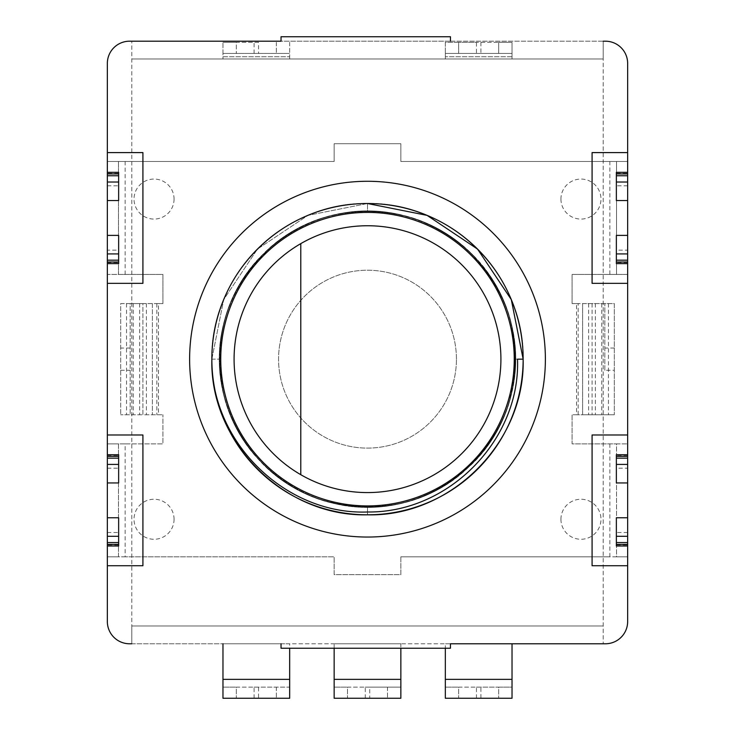 <?xml version="1.0" encoding="UTF-8"?>
<svg xmlns="http://www.w3.org/2000/svg" width="735" height="735" viewBox="0 0 735 735"><rect width="100%" height="100%" fill="white"/><g stroke="black" fill="none" stroke-linecap="round" stroke-linejoin="round"><path stroke-width="0.55" stroke-dasharray="3.67 2.76" d="M118.638 517.771L118.638 545.995M107.347 544.957L107.347 532.517L107.347 544.957L118.638 544.957M107.347 173.368L107.347 185.808L107.347 173.368L118.638 173.368L118.638 172.33M627.653 544.957L627.653 532.517L627.653 544.957L616.362 544.957L616.362 545.995M616.362 200.554L616.362 172.33M627.653 173.368L627.653 185.808L627.653 173.368L616.362 173.368M609.866 443.876L609.866 556.836L400.851 556.836L616.536 556.836L616.536 443.876L572.069 443.876L572.069 414.751L582.607 414.751L582.607 303.573L572.069 303.573L572.069 274.449L627.653 274.449L627.653 443.876L572.069 443.876L572.069 414.751L576.516 414.751L576.516 303.573L572.069 303.573L572.069 274.449L627.653 274.449L627.653 161.489L609.866 161.489L609.866 274.449M400.851 556.836L400.851 574.623L334.149 574.623L334.149 556.836L125.134 556.836L125.134 443.876L162.931 443.876L162.931 414.751L162.931 443.876L118.464 443.876L118.464 556.836L334.149 556.836L334.149 574.623L400.851 574.623L400.851 556.836M125.134 443.876L107.347 443.876L107.347 274.449L162.931 274.449L162.931 303.573L152.393 303.573L152.393 414.751L162.931 414.751L142.921 414.751L142.921 303.573L158.484 303.573L158.484 414.751M125.134 274.449L125.134 161.489L334.149 161.489L334.149 143.702L400.851 143.702L400.851 161.489L609.866 161.489M174.057 199.066A20.01 20.01 0 0 1 154.038 219.076A20.01 20.01 0 0 1 134.027 199.066A20.01 20.01 0 0 1 154.038 179.055A20.01 20.01 0 0 1 174.057 199.066M560.943 519.259A20.01 20.01 0 0 1 580.962 499.24A20.01 20.01 0 0 1 600.973 519.259A20.01 20.01 0 0 1 580.962 539.269A20.01 20.01 0 0 1 560.943 519.259M174.057 519.259A20.01 20.01 0 0 0 154.038 499.24A20.01 20.01 0 0 0 134.027 519.259A20.01 20.01 0 0 0 154.038 539.269A20.01 20.01 0 0 0 174.057 519.259M560.943 199.066A20.01 20.01 0 0 0 580.962 219.076A20.01 20.01 0 0 0 600.973 199.066A20.01 20.01 0 0 0 580.962 179.055A20.01 20.01 0 0 0 560.943 199.066M576.516 303.573L614.313 303.573L614.313 414.751L614.313 303.573L582.607 303.573L582.607 414.751L614.313 414.751L576.516 414.751M604.841 370.284L604.841 303.573L604.841 370.284L614.313 370.284M592.079 303.573L592.079 414.751L592.079 303.573M281.027 41.197L129.58 41.197A22.234 22.234 0 0 0 107.347 63.431L107.347 161.489L334.149 161.489L334.149 143.702L400.851 143.702L400.851 161.489L616.536 161.489L616.536 274.449L616.536 161.489L627.653 161.489L627.653 63.431A22.234 22.234 0 0 0 605.419 41.197L450.463 41.197L450.463 36.75L281.027 36.75L281.027 41.197L450.463 41.197M125.134 161.489L107.347 161.489L107.347 274.449L118.464 274.449L118.464 161.489L118.464 274.449L162.931 274.449L162.931 303.573L158.484 303.573M125.134 556.836L107.347 556.836L107.347 443.876L118.464 443.876L118.464 556.836L107.347 556.836L107.347 621.534A22.234 22.234 0 0 0 129.58 643.777L281.027 643.777L281.027 648.224L450.463 648.224L450.463 643.777L605.419 643.777A22.234 22.234 0 0 0 627.653 621.534L627.653 556.836L616.536 556.836L616.536 443.876L627.653 443.876L627.653 556.836L609.866 556.836M189.621 359.158A177.879 177.879 0 0 0 367.5 537.046A177.879 177.879 0 0 0 545.379 359.158A177.879 177.879 0 0 0 367.5 181.279A177.879 177.879 0 0 0 189.621 359.158M367.5 203.512A155.645 155.645 0 0 0 211.855 359.158L223.697 299.595L257.443 249.101L307.937 215.364L367.5 203.512C284.326 201.381 209.723 275.992 211.855 359.158L223.697 299.595L257.443 249.101L307.937 215.364L367.5 203.512C450.674 201.381 525.277 275.992 523.145 359.158C525.277 275.992 450.674 201.381 367.5 203.512C284.326 201.381 209.723 275.992 211.855 359.158C209.723 275.992 284.326 201.381 367.5 203.512C450.674 201.381 525.277 275.992 523.145 359.158C525.277 275.992 450.674 201.381 367.5 203.512C284.335 201.381 209.723 275.992 211.855 359.158C209.723 275.992 284.326 201.381 367.5 203.512C450.674 201.381 525.277 275.992 523.145 359.158C525.277 275.992 450.674 201.381 367.5 203.512C284.326 201.381 209.723 275.992 211.855 359.158C209.723 275.992 284.326 201.381 367.5 203.512L367.5 211.221C439.732 209.705 506.544 268.495 514.243 340.333C525.883 416.405 468.259 494.104 392.077 505.055C316.519 519.663 236.615 465.136 222.687 389.449C205.12 314.516 256.469 232.536 331.549 215.649C405.729 195.152 489.666 243.239 509.493 317.603C524.395 377.955 509.089 429.313 463.583 471.659C406.29 523.044 309.72 517.348 258.858 459.586C205.267 404.351 207.169 307.634 262.882 254.549C315.976 198.827 412.693 196.934 467.929 250.525C511.735 294.625 525.01 346.543 507.747 406.262C485.017 479.79 399.261 524.551 325.945 501.151C251.581 481.324 203.485 397.396 223.982 323.216C240.878 248.127 322.858 196.778 397.782 214.344C473.478 228.282 528.006 308.176 513.388 383.743C502.446 459.917 424.747 517.541 348.666 505.91C276.838 498.211 218.038 431.399 219.554 359.158C218.038 286.926 276.838 220.114 348.666 212.415C424.747 200.784 502.446 258.408 513.388 334.581C528.006 410.148 473.478 490.043 397.782 503.98C322.858 521.547 240.878 470.198 223.982 395.108C211.469 334.223 228.769 283.508 275.91 242.973C335.178 193.884 431.445 203.365 480.001 263.075C531.377 320.377 525.69 416.938 467.929 467.8C412.693 521.391 315.976 519.498 262.882 463.776C207.169 410.69 205.267 313.974 258.858 258.738C309.72 200.977 406.29 195.28 463.583 246.657C523.292 295.213 532.774 391.489 483.685 450.757C443.15 497.889 392.444 515.198 331.549 502.676C256.469 485.78 205.12 403.809 222.687 328.876C236.615 253.189 316.519 198.652 392.077 213.269C468.259 224.221 525.883 301.92 514.243 377.992C506.544 449.829 439.732 508.62 367.5 507.104L367.5 514.812C450.674 516.944 525.277 442.332 523.145 359.158C525.277 275.992 450.674 201.381 367.5 203.512L367.5 211.221C295.268 209.705 228.456 268.495 220.757 340.333C209.117 416.405 266.741 494.104 342.923 505.055C418.481 519.663 498.385 465.136 512.313 389.449C529.88 314.516 478.531 232.536 403.451 215.649C329.271 195.152 245.334 243.239 225.507 317.603C202.116 390.928 246.877 476.684 320.405 499.414C380.124 516.668 432.033 503.392 476.142 459.586C529.733 404.351 527.831 307.634 472.118 254.549C419.023 198.827 322.307 196.934 267.071 250.525C209.31 301.387 203.623 397.947 254.999 455.25C303.555 514.959 399.822 524.441 459.09 475.352C506.231 434.817 523.531 384.102 511.018 323.216C494.122 248.127 412.142 196.778 337.218 214.344C261.522 228.282 206.994 308.176 221.612 383.743C232.554 459.917 310.253 517.541 386.334 505.91C458.162 498.211 516.962 431.399 515.446 359.158L517.504 359.158L515.446 359.158M519.553 359.158L523.145 359.158C525.277 442.332 450.674 516.944 367.5 514.812C284.326 516.944 209.723 442.332 211.855 359.158C209.723 442.332 284.326 516.944 367.5 514.812C450.674 516.944 525.277 442.332 523.145 359.158C525.277 442.332 450.674 516.944 367.5 514.812C284.326 516.944 209.723 442.332 211.855 359.158C209.723 442.332 284.326 516.944 367.5 514.812C450.674 516.944 525.277 442.332 523.145 359.158C525.277 442.332 450.674 516.944 367.5 514.812C284.326 516.944 209.723 442.332 211.855 359.158C209.723 442.332 284.326 516.944 367.5 514.812C450.674 516.944 525.277 442.332 523.145 359.158C525.277 442.332 450.674 516.944 367.5 514.812C284.326 516.944 209.723 442.332 211.855 359.158L219.554 359.158L211.855 359.158C209.723 442.332 284.326 516.944 367.5 514.812C450.674 516.944 525.277 442.332 523.145 359.158C525.277 442.332 450.674 516.944 367.5 514.812C284.326 516.944 209.723 442.332 211.855 359.158C209.723 442.332 284.326 516.944 367.5 514.812C450.674 516.944 525.277 442.332 523.145 359.158C525.277 275.992 450.674 201.381 367.5 203.512C284.326 201.381 209.723 275.992 211.855 359.158C209.723 275.992 284.326 201.381 367.5 203.512C450.674 201.381 525.277 275.992 523.145 359.158C525.277 275.992 450.674 201.381 367.5 203.512C284.326 201.381 209.723 275.992 211.855 359.158C209.723 275.992 284.326 201.381 367.5 203.512C450.674 201.381 525.277 275.992 523.145 359.158C525.277 275.992 450.674 201.381 367.5 203.512C284.326 201.381 209.723 275.992 211.855 359.158C209.723 275.992 284.326 201.381 367.5 203.512C450.674 201.381 525.277 275.992 523.145 359.158C525.277 275.992 450.674 201.381 367.5 203.512C284.326 201.381 209.723 275.992 211.855 359.158C209.723 275.992 284.326 201.381 367.5 203.512C450.674 201.381 525.277 275.992 523.145 359.158C525.277 275.992 450.674 201.381 367.5 203.512C284.326 201.381 209.723 275.992 211.855 359.158C209.723 275.992 284.326 201.381 367.5 203.512C450.674 201.381 525.277 275.992 523.145 359.158C525.277 275.992 450.674 201.381 367.5 203.512C284.326 201.381 209.723 275.992 211.855 359.158C209.723 275.992 284.326 201.381 367.5 203.512C450.674 201.381 525.277 275.992 523.145 359.158C525.277 275.992 450.674 201.381 367.5 203.512C284.326 201.381 209.723 275.992 211.855 359.158C209.723 442.332 284.326 516.944 367.5 514.812C450.674 516.944 525.277 442.332 523.145 359.158C525.277 442.332 450.674 516.944 367.5 514.812L367.5 507.104M107.347 454.717L107.347 468.195L107.347 454.717M107.347 250.13L107.347 263.608L107.347 250.13L118.638 250.13L118.638 235.384M627.653 250.13L627.653 263.608L627.653 250.13L616.362 250.13L616.362 235.384M627.653 468.195L627.653 454.717L627.653 468.195L616.362 468.195L616.362 482.941M627.653 434.982L592.079 434.982L592.079 565.729L627.653 565.729M627.653 185.808L616.362 185.808M627.653 152.595L592.079 152.595L592.079 283.342L627.653 283.342M627.653 532.517L616.362 532.517L616.362 544.957M616.362 517.771L616.362 532.517M107.347 283.342L142.921 283.342L142.921 152.595L107.347 152.595M107.347 185.808L118.638 185.808L118.638 173.368M118.638 200.554L118.638 185.808M107.347 532.517L118.638 532.517M107.347 565.729L142.921 565.729L142.921 434.982L107.347 434.982M107.347 468.195L118.638 468.195L118.638 482.941M616.362 263.608L616.362 250.13M616.362 454.717L616.362 468.195M118.638 263.608L118.638 250.13M118.638 454.717L118.638 468.195M120.687 303.573L142.921 303.573L142.921 414.751L120.687 414.751L130.159 414.751L130.159 303.573L120.687 303.573L120.687 414.751L120.687 303.573M152.393 303.573L130.159 303.573L130.159 414.751L152.393 414.751L152.393 303.573M603.196 41.197L603.196 58.984L131.804 58.984L131.804 625.981L603.196 625.981L131.804 625.981L131.804 643.777L131.804 41.197L131.804 58.984L603.196 58.984L603.196 643.777L603.196 41.197L131.804 41.197M450.463 643.777L281.027 643.777M131.804 643.777L603.196 643.777M365.277 698.25L365.277 687.133L347.49 687.133L347.49 698.25L400.851 698.25L400.851 687.133L334.149 687.133L347.49 687.133L347.49 698.25L334.149 698.25L334.149 643.777L400.851 643.777L400.851 648.224M334.149 648.224L334.149 643.777L400.851 643.777L400.851 687.133L369.723 687.133L369.723 698.25M254.099 698.25L254.099 687.133L236.312 687.133L236.312 698.25L289.673 698.25L289.673 687.133L222.971 687.133L236.312 687.133L236.312 698.25L222.971 698.25L222.971 643.777L289.673 643.777L289.673 648.224M222.971 643.777L289.673 643.777L289.673 687.133L258.545 687.133L258.545 698.25M476.455 698.25L476.455 687.133L458.668 687.133L458.668 698.25L512.029 698.25L512.029 687.133L445.327 687.133L458.668 687.133L458.668 698.25L445.327 698.25L445.327 643.777L512.029 643.777L445.327 643.777L445.327 648.224M480.901 42.308L480.901 53.425L498.688 53.425L498.688 42.308L512.029 42.308L512.029 56.76L512.029 42.308L445.327 42.308L445.327 58.984L512.029 58.984L512.029 56.76L512.029 58.984L445.327 58.984L445.327 53.425L476.455 53.425L476.455 42.308L458.668 42.308L458.668 53.425L458.668 42.308L445.327 42.308L445.327 53.425L512.029 53.425L498.688 53.425L498.688 42.308L476.455 42.308M289.673 58.984L222.971 58.984L222.971 53.425L289.673 53.425L222.971 53.425L222.971 42.308L222.971 58.984L289.673 58.984L289.673 56.76L289.673 58.984M480.901 53.425L476.455 53.425M258.545 42.308L222.971 42.308L236.312 42.308L236.312 53.425L236.312 42.308L258.545 42.308L258.545 53.425M276.332 42.308L276.332 53.425L276.332 42.308M289.673 42.308L289.673 56.76L289.673 42.308M387.51 687.133L387.51 698.25L387.51 687.133M365.277 687.133L369.723 687.133M276.332 687.133L276.332 698.25L276.332 687.133M254.099 687.133L258.545 687.133M445.327 679.351L512.029 679.351L512.029 687.133L498.688 687.133L498.688 698.25L498.688 687.133L480.901 687.133L480.901 698.25M512.029 679.351L512.029 643.777M476.455 687.133L480.901 687.133M500.912 359.158A133.412 133.412 0 0 0 367.5 225.746A133.412 133.412 0 0 0 234.088 359.158A133.412 133.412 0 0 0 367.5 492.569A133.412 133.412 0 0 0 500.912 359.158M456.444 359.158A88.944 88.944 0 0 0 367.5 270.223A88.944 88.944 0 0 0 278.556 359.158A88.944 88.944 0 0 0 367.5 448.102A88.944 88.944 0 0 0 456.444 359.158A88.944 88.944 0 0 1 367.5 448.102A88.944 88.944 0 0 1 278.556 359.158A88.944 88.944 0 0 1 367.5 270.223A88.944 88.944 0 0 1 456.444 359.158M300.79 474.7L300.79 243.625M156.84 303.573L156.84 414.751M578.16 414.751L578.16 303.573M608.451 303.573L608.451 414.751M614.313 348.041L604.841 348.041M601.754 303.573L601.754 414.751M588.634 303.573L588.634 414.751M595.332 303.573L595.332 414.751M627.653 262.57L616.362 262.57M627.653 455.755L616.362 455.755M107.347 262.57L118.638 262.57M107.347 455.755L118.638 455.755M130.159 348.041L120.687 348.041M126.549 303.573L126.549 414.751M139.668 303.573L139.668 414.751M120.687 370.284L130.159 370.284M133.246 303.573L133.246 414.751M146.366 303.573L146.366 414.751M512.029 56.76L445.327 56.76L512.029 56.76M254.099 53.425L254.099 42.308M222.971 56.76L289.673 56.76L222.971 56.76M334.149 679.351L400.851 679.351M222.971 679.351L289.673 679.351"/><path stroke-width="1.1" d="M107.347 544.405L118.638 544.405L118.638 545.995L107.347 545.995L107.347 434.982L142.921 434.982L142.921 565.729L107.347 565.729L107.347 621.534A22.234 22.234 0 0 0 129.58 643.777L131.804 643.777M107.347 200.554L107.347 172.33L118.638 172.33L118.638 200.554L107.347 200.554L107.347 263.608L118.638 263.608L118.638 235.384L107.347 235.384M627.653 545.995L616.362 545.995L616.362 517.771L627.653 517.771L627.653 434.982L592.079 434.982L592.079 565.729L627.653 565.729L627.653 517.771M627.653 172.33L627.653 173.919L616.362 173.919L616.362 172.33L627.653 172.33L627.653 152.595L592.079 152.595L592.079 283.342L627.653 283.342L627.653 262.018L616.362 262.018L616.362 263.608L627.653 263.608M367.5 212.406A146.752 146.752 0 0 0 220.748 359.158A146.752 146.752 0 0 0 367.5 505.919A146.752 146.752 0 0 0 514.252 359.158A146.752 146.752 0 0 0 367.5 212.406M367.5 203.512A155.645 155.645 0 0 0 211.855 359.158A155.645 155.645 0 0 0 367.5 514.812A155.645 155.645 0 0 0 523.145 359.158A155.645 155.645 0 0 0 367.5 203.512L427.063 215.364L477.557 249.101L511.303 299.595L523.145 359.158A155.645 155.645 0 0 0 367.5 203.512L427.063 215.364L477.557 249.101L511.303 299.595L523.145 359.158C525.277 442.332 450.674 516.944 367.5 514.812C284.326 516.944 209.723 442.332 211.855 359.158C210.752 442.415 285.915 515.116 367.5 511.992C449.25 513.048 520.591 439.236 517.504 359.158L519.553 359.158M281.027 643.777L281.027 648.224L450.463 648.224L450.463 643.777L605.419 643.777A22.234 22.234 0 0 0 627.653 621.534L627.653 565.729M627.653 434.982L627.653 283.342M627.653 152.595L627.653 63.431A22.234 22.234 0 0 0 605.419 41.197L603.196 41.197M107.347 172.33L107.347 63.431A22.234 22.234 0 0 1 129.58 41.197L281.027 41.197L281.027 36.75L450.463 36.75L450.463 41.197M107.347 152.595L142.921 152.595L142.921 283.342L107.347 283.342L107.347 434.982M545.379 359.158A177.879 177.879 0 0 0 367.5 181.279A177.879 177.879 0 0 0 189.621 359.158A177.879 177.879 0 0 0 367.5 537.046A177.879 177.879 0 0 0 545.379 359.158M517.504 359.158L523.145 359.158C525.277 442.332 450.674 516.944 367.5 514.812C284.326 516.944 209.723 442.332 211.855 359.158C209.723 442.332 284.326 516.944 367.5 514.812C450.674 516.944 525.277 442.332 523.145 359.158C525.277 442.332 450.674 516.944 367.5 514.812C284.326 516.944 209.723 442.332 211.855 359.158C209.723 442.332 284.326 516.944 367.5 514.812C450.674 516.944 525.277 442.332 523.145 359.158C525.277 442.332 450.674 516.944 367.5 514.812C284.326 516.944 209.723 442.332 211.855 359.158C209.723 442.332 284.326 516.944 367.5 514.812C450.674 516.944 525.277 442.332 523.145 359.158C525.277 442.332 450.674 516.944 367.5 514.812C284.326 516.944 209.723 442.332 211.855 359.158C209.723 442.332 284.326 516.944 367.5 514.812C450.674 516.944 525.277 442.332 523.145 359.158C525.277 442.332 450.674 516.944 367.5 514.812C284.326 516.944 209.723 442.332 211.855 359.158M107.347 565.729L107.347 545.995M107.347 283.342L107.347 263.608M627.653 173.919L627.653 200.554L616.362 200.554L616.362 173.919M627.653 262.018L627.653 200.554M627.653 235.384L616.362 235.384L616.362 262.018M627.653 482.941L616.362 482.941L616.362 454.717L627.653 454.717M107.347 482.941L118.638 482.941L118.638 454.717L107.347 454.717M107.347 517.771L118.638 517.771L118.638 544.405M131.804 41.197L281.027 41.197M603.196 643.777L450.463 643.777M334.149 648.224L334.149 698.25L400.851 698.25L400.851 648.224M222.971 643.777L222.971 698.25L289.673 698.25L289.673 648.224M445.327 648.224L445.327 698.25L512.029 698.25L512.029 643.777M300.79 243.625A133.412 133.412 0 0 1 500.912 359.158A133.412 133.412 0 0 1 300.79 474.7L300.79 243.625A133.412 133.412 0 0 0 300.79 474.7M627.653 253.915L616.362 253.915M627.653 260.181L616.362 260.181M627.653 175.757L616.362 175.757M627.653 182.023L616.362 182.023M627.653 464.41L616.362 464.41M627.653 458.144L616.362 458.144M627.653 456.306L616.362 456.306M627.653 544.405L616.362 544.405M627.653 542.568L616.362 542.568M627.653 536.302L616.362 536.302M107.347 253.915L118.638 253.915M107.347 260.181L118.638 260.181M107.347 262.018L118.638 262.018M107.347 173.919L118.638 173.919M107.347 175.757L118.638 175.757M107.347 182.023L118.638 182.023M107.347 464.41L118.638 464.41M107.347 458.144L118.638 458.144M107.347 456.306L118.638 456.306M107.347 542.568L118.638 542.568M107.347 536.302L118.638 536.302M334.149 679.351L400.851 679.351M222.971 679.351L289.673 679.351M445.327 679.351L512.029 679.351"/></g></svg>
